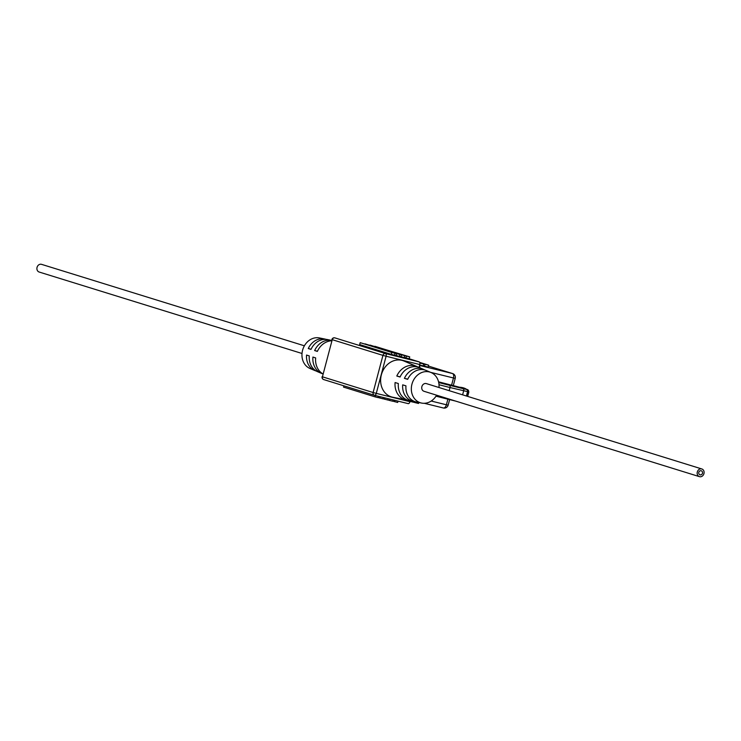 <?xml version="1.0" encoding="UTF-8"?>
<svg xmlns="http://www.w3.org/2000/svg" width="741" height="741" viewBox="0 0 741 741"><rect width="100%" height="100%" fill="white"/><g stroke="black" fill="none" stroke-linecap="round" stroke-linejoin="round"><path stroke-width="1.11" d="M703.95 473.619A4.02 3.418 107.2 0 0 701.82 468.96A4.02 3.418 107.2 0 0 697.309 471.98A4.02 3.418 107.2 0 0 699.439 476.648A4.02 3.418 107.2 0 0 703.95 473.619M701.82 468.96L426.381 383.606A4.02 3.418 107.2 0 0 421.87 386.626A4.02 3.418 107.2 0 0 424 391.285L699.439 476.648M698.754 472.341A2.279 1.936 107.2 0 0 702.505 473.267A2.279 1.936 107.2 0 0 698.754 472.341A2.279 1.936 107.2 0 0 702.505 473.267A2.279 1.936 107.2 0 0 698.754 472.341M304.394 345.806L41.561 264.352A4.02 3.418 107.2 0 0 37.05 267.381A4.02 3.418 107.2 0 0 39.18 272.04L302.013 353.485M438.987 387.515A16.043 13.634 107.2 0 0 431.04 372.519A16.043 13.634 107.2 0 0 411.95 384.181A16.043 13.634 107.2 0 0 421.573 403.067L416.461 402.03A16.571 14.079 -72.8 0 1 405.948 385.848L402.687 384.857A16.886 14.348 -72.8 0 0 413.395 401.409L409.31 400.585A17.312 14.709 -72.8 0 1 398.343 383.532L395.083 382.541A17.627 14.977 -72.8 0 0 406.244 399.964L392.758 397.232A19.016 16.154 107.2 0 1 381.356 374.853A19.016 16.154 107.2 0 1 403.975 361.034L416.646 366.415A17.627 14.977 -72.8 0 1 418.054 367.119M414.96 401.622A16.886 14.348 -72.8 0 1 413.395 401.409M407.809 400.177A17.627 14.977 -72.8 0 1 406.244 399.964M421.573 403.067A16.043 13.634 107.2 0 0 436.606 395.194M326.04 339.378A16.571 14.079 107.2 0 0 324.539 338.97A16.571 14.079 107.2 0 0 308.275 348.539L310.998 349.4A16.886 14.348 107.2 0 1 327.605 339.591L331.672 340.415A17.312 14.709 107.2 0 0 314.638 350.549L317.361 351.41A17.627 14.977 107.2 0 1 331.57 340.795M324.539 338.97L319.427 337.933A16.043 13.634 107.2 0 0 302.569 350.28A16.043 13.634 107.2 0 0 309.96 368.481L314.758 370.509A16.571 14.079 107.2 0 0 316.231 371.028M431.04 372.519L426.242 370.491A16.571 14.079 -72.8 0 0 407.67 379.336L404.41 378.345L407.745 379.17M314.758 370.509A16.571 14.079 107.2 0 1 306.552 355.05L309.275 355.912A16.886 14.348 107.2 0 0 317.639 371.732L321.474 373.362A17.312 14.709 107.2 0 0 322.844 373.853A17.627 14.977 107.2 0 1 315.647 357.922L312.915 357.06A17.312 14.709 107.2 0 0 321.474 373.362M311.072 349.233L308.275 348.539M317.444 351.243L314.638 350.549M374.853 346.39L409.727 356.884L409.227 358.801L419.184 361.886A2.38 1.25 103.9 0 1 419.767 364.553L386.098 356.236L376.28 393.378L409.958 401.696L410.208 400.761M409.227 358.801L404.345 357.495M399.436 356.282L404.317 357.588L404.827 355.671L401.557 354.865L401.048 356.782M394.536 355.069L399.418 356.375L399.918 354.467L396.648 353.661L396.148 355.569M395.018 353.253L360.163 342.657L359.663 344.574L391.239 354.355L394.508 355.171L395.018 353.253L391.748 352.447L391.239 354.355M419.008 367.434L419.767 364.553M409.958 401.696A2.38 1.25 103.9 0 1 408.189 403.632A2.38 1.25 103.9 0 1 408.152 403.623L374.557 395.324M392.813 401.15L397.685 402.456L398.037 401.131M400.14 376.854L396.805 376.03L400.066 377.021A17.312 14.709 -72.8 0 1 419.526 367.638L423.361 369.268A16.886 14.348 -72.8 0 1 424.769 369.972M396.805 376.03A17.627 14.977 -72.8 0 1 416.646 366.415M404.41 378.345A16.886 14.348 -72.8 0 1 423.361 369.268M374.881 346.288L406.457 356.078L405.957 357.996M409.727 356.884L406.457 356.078M404.827 355.671L369.944 345.176M369.972 345.084L401.557 354.865M399.918 354.467L365.044 343.963M365.072 343.87L396.648 353.661M360.163 342.657L391.748 352.447M394.416 401.641L394.768 400.316M387.904 399.936L389.516 400.436L389.868 399.112M389.516 400.436L392.786 401.242L393.138 399.918M383.004 398.723L387.876 400.029L388.228 398.704M384.607 399.223L384.959 397.898M378.095 397.509L382.977 398.815L383.329 397.491M379.707 398.01L380.059 396.685M378.419 396.287L378.077 397.611L375.131 396.88L343.546 387.098L343.88 385.829M375.131 396.88L375.483 395.555M419.656 364.998L423.231 365.887L423.741 363.97L420.138 363.081L419.86 364.155M424.537 366.202L428.141 367.091L428.641 365.183L425.047 364.294L424.537 366.202L423.25 365.804M419.814 362.673L425.047 364.294M419.712 362.414L428.641 365.183M419.832 362.757L423.741 363.97M413.645 402.187L414.932 402.585L415.164 401.687M414.932 402.585L418.526 403.475L418.785 402.502M410.042 401.372L413.617 402.261L413.821 401.492M374.288 395.249L323.78 379.596A2.38 2.019 107.2 0 1 322.428 376.817L373.121 392.526L382.94 355.384L332.237 339.674L322.428 376.817L332.237 339.674A2.38 2.019 107.2 0 1 334.812 337.859L385.505 353.568L419.184 361.886M331.903 339.554A2.38 2.38 0 0 1 334.775 337.85L334.812 337.859A2.38 1.25 -76.1 0 0 334.775 337.85A2.38 1.25 -76.1 0 0 334.682 337.831M374.474 395.305A2.38 1.25 -76.1 0 0 374.52 395.324A2.38 1.25 -76.1 0 0 376.28 393.378L373.121 392.526A2.38 2.019 107.2 0 0 374.474 395.305M385.505 353.568A2.38 2.019 107.2 0 0 382.94 355.384L386.098 356.236A2.38 1.25 -76.1 0 0 385.505 353.568M443.303 407.967L424.287 403.289L443.368 407.985A3.964 2.177 103.8 0 1 443.303 407.967M431.197 401.038L446.397 404.781L447.879 399.167M451.575 385.181L453.473 377.975L430.651 372.362M419.545 365.424L452.408 373.501L428.409 366.063L452.566 373.547A3.964 3.362 107.2 0 0 452.408 373.501A3.964 2.177 103.8 0 1 453.473 377.975L455.224 378.345A3.964 3.964 0 0 0 452.566 373.547M467.682 396.407L468.858 391.933L450.009 387.524L449.176 390.674M438.709 382.541A23.768 0.621 14.8 0 0 449.518 385.301A1.982 1.047 103.9 0 1 450.009 387.524A25.75 0.676 -165.2 0 1 439.005 384.718M449.518 385.301L463.162 388.664A1.982 1.047 103.9 0 1 463.653 390.896L462.616 394.833M463.162 388.664L466.182 389.349A1.982 1.927 98.4 0 1 467.543 391.767L466.422 396.018M466.182 389.349L467.265 389.507A1.982 1.927 98.4 0 1 468.618 391.924L467.451 396.333M467.265 389.507L438.542 381.819L459.401 387.21C464.209 387.506 467.358 389.081 468.858 391.933M438.561 381.874L465.404 389.006L448.518 384.987A21.795 0.574 -165.2 0 1 438.7 382.486L448.49 384.977A1.982 1.047 103.9 0 1 448.518 384.987M446.832 398.362A1.982 1.047 -76.1 0 1 446.008 398.714L436.014 396.166A23.768 0.621 -165.2 0 0 445.98 398.704A1.982 1.047 -76.1 0 0 446.008 398.714L455.539 401.066L446.045 398.714M419.814 367.758A3.964 2.084 103.9 0 0 419.406 365.934A3.964 2.177 103.8 0 1 419.888 367.786M446.397 404.781A3.964 2.177 103.8 0 1 443.368 407.985A3.964 3.964 0 0 0 448.148 405.151L446.397 404.781M448.462 384.977A1.982 1.047 103.9 0 1 448.49 384.977L462.134 388.349A1.982 1.047 103.9 0 1 462.162 388.358M462.106 388.34A1.982 1.047 103.9 0 1 462.134 388.349L464.107 388.803A1.982 1.927 98.4 0 1 464.32 388.849M464.014 388.793A1.982 1.927 98.4 0 1 464.107 388.803L465.191 388.96A1.982 1.927 98.4 0 1 465.404 389.006M322.094 376.697A2.38 2.38 0 0 0 323.687 379.568L374.381 395.277A2.38 2.38 0 0 0 374.52 395.324L408.189 403.632M455.224 378.345L453.297 385.626M449.611 399.603L448.148 405.151"/></g></svg>
